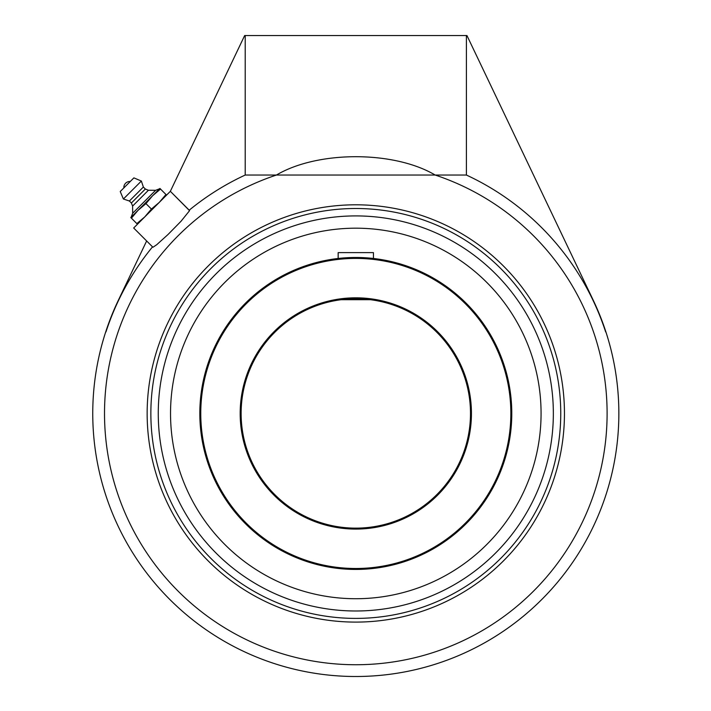 <?xml version="1.0" encoding="UTF-8"?>
<svg xmlns="http://www.w3.org/2000/svg" width="711" height="711" viewBox="0 0 711 711"><rect width="100%" height="100%" fill="white"/><g stroke="black" fill="none" stroke-linecap="round" stroke-linejoin="round"><path stroke-width="1.07" d="M158.269 413.455A197.534 197.534 0 0 0 355.802 610.989A197.534 197.534 0 0 0 553.345 413.455A197.534 197.534 0 0 0 355.802 215.913A197.534 197.534 0 0 0 158.269 413.455M355.802 622.098A208.652 208.652 0 0 1 147.15 413.455A208.652 208.652 0 0 1 355.802 204.804A208.652 208.652 0 0 1 564.454 413.455A208.652 208.652 0 0 1 355.802 622.098M466.398 35.55L466.398 175.039A262.812 262.812 0 0 1 605.656 331.939L605.905 331.939A263.052 263.052 0 0 0 593.214 300.175L466.949 35.55L244.655 35.55L170.32 191.357M189.508 210.483L170.356 191.321L189.553 210.687L181.003 221.29L168.018 234.506L156.669 244.771L153.043 247.197L152.536 246.859A262.812 262.812 0 0 0 105.948 331.939L105.699 331.939A263.052 263.052 0 0 0 397.067 673.246A263.052 263.052 0 0 0 605.905 331.939M152.829 247.152L133.677 228L170.356 191.321M146.644 240.967L118.399 300.175A263.052 263.052 0 0 0 105.699 331.939M245.215 35.55L245.215 175.039A262.812 262.812 0 0 0 189.215 210.18M466.398 175.039L435.176 175.039A251.276 251.276 0 0 1 328.935 663.292A251.276 251.276 0 0 1 276.428 175.039L245.215 175.039M276.428 175.039C317.657 150.599 393.956 150.599 435.176 175.039L276.428 175.039M130.264 181.501L123.856 187.908A5.99 5.99 0 0 1 130.264 181.501M132.664 213.264L131.135 217.228L159.584 188.779L155.62 190.308L148.421 190.255L145.355 189.028L143.364 187.037L141.365 181.047L133.89 177.874L120.23 191.535L123.403 199.009L129.393 201.009L131.384 203.008L132.61 206.074L132.664 213.264L155.62 190.308L132.664 213.264M120.23 191.535L133.89 177.874M160.517 189.055L159.913 188.451L152.634 195.729L160.517 189.055L165.965 194.503L159.291 202.377L151.407 209.052L144.733 216.935L136.85 223.609L137.454 224.214M159.291 202.377L166.57 195.107L165.965 194.503M130.806 217.557L131.411 218.161L138.085 210.287L145.959 203.613L152.634 195.729L130.806 217.557M136.85 223.609L131.411 218.161M151.407 209.052L145.959 203.613M141.365 181.047L123.403 199.009M143.364 187.037L129.393 201.009M145.355 189.028L131.384 203.008M148.421 190.255L132.61 206.074M355.802 598.724A185.269 185.269 0 0 1 170.533 413.455A185.269 185.269 0 0 1 355.802 228.187A185.269 185.269 0 0 1 541.071 413.455A185.269 185.269 0 0 1 355.802 598.724M355.802 528.14A114.693 114.693 0 0 1 241.118 413.455A114.693 114.693 0 0 1 355.802 298.762A114.693 114.693 0 0 1 470.495 413.455A114.693 114.693 0 0 1 355.802 528.14M365.676 299.189L370.431 299.695L341.182 299.695L345.928 299.189M345.973 299.18L352.407 298.816M352.416 298.816L365.641 299.18M355.802 257.471A155.976 155.976 0 0 0 199.827 413.455A155.976 155.976 0 0 0 355.802 569.431A155.976 155.976 0 0 0 511.778 413.455A155.976 155.976 0 0 0 355.802 257.471M510.88 430.235L511.093 428.093M511.467 423.294L511.467 403.608M511.742 410.069L511.467 403.59M511.093 398.809L510.933 397.165M510.925 397.147L510.782 395.805M341.164 258.164L338.16 258.475L338.16 252.627L373.453 252.627L373.453 258.475L370.431 258.164M365.65 257.782L345.946 257.791M355.802 258.413A155.034 155.034 0 0 1 490.075 490.972A155.034 155.034 0 0 1 221.539 490.972A155.034 155.034 0 0 1 355.802 258.413M355.802 297.82A115.635 115.635 0 0 0 255.667 471.269A115.635 115.635 0 0 0 455.947 471.269A115.635 115.635 0 0 0 355.802 297.82M355.802 208.501A204.946 204.946 0 0 1 560.748 413.455A204.946 204.946 0 0 1 355.802 618.401A204.946 204.946 0 0 1 150.856 413.455A204.946 204.946 0 0 1 355.802 208.501"/></g></svg>
